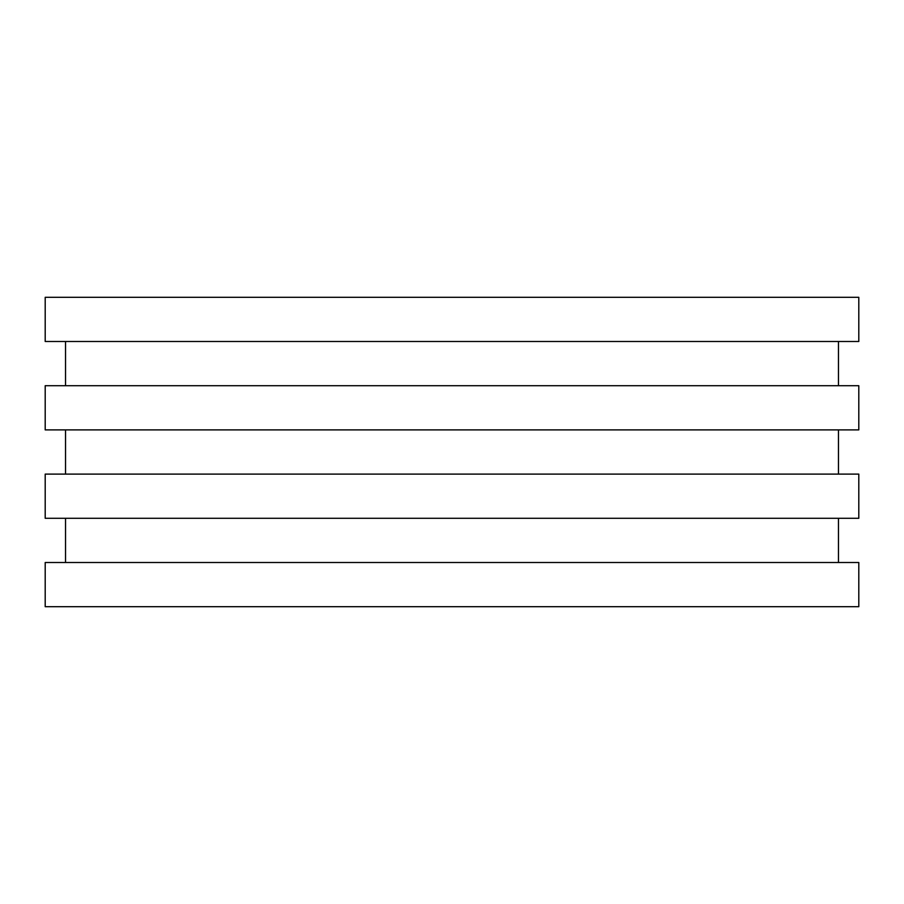 <?xml version="1.0" encoding="UTF-8"?>
<svg xmlns="http://www.w3.org/2000/svg" width="904" height="904" viewBox="0 0 904 904"><rect width="100%" height="100%" fill="white"/><g stroke="black" fill="none" stroke-linecap="round" stroke-linejoin="round"><path stroke-width="1.36" d="M45.2 606.697L858.8 606.697L858.8 562.503L45.2 562.503L45.2 606.697M65.54 562.503L65.54 518.297M45.2 518.297L858.8 518.297L858.8 474.103L45.2 474.103L45.2 518.297M65.54 474.103L65.54 429.897M45.2 429.897L858.8 429.897L858.8 385.703L45.2 385.703L45.2 429.897M65.54 385.703L65.54 341.497M45.2 341.497L858.8 341.497L858.8 297.303L45.2 297.303L45.2 341.497M838.46 562.503L838.46 518.297M838.46 474.103L838.46 429.897M838.46 385.703L838.46 341.497"/></g></svg>
